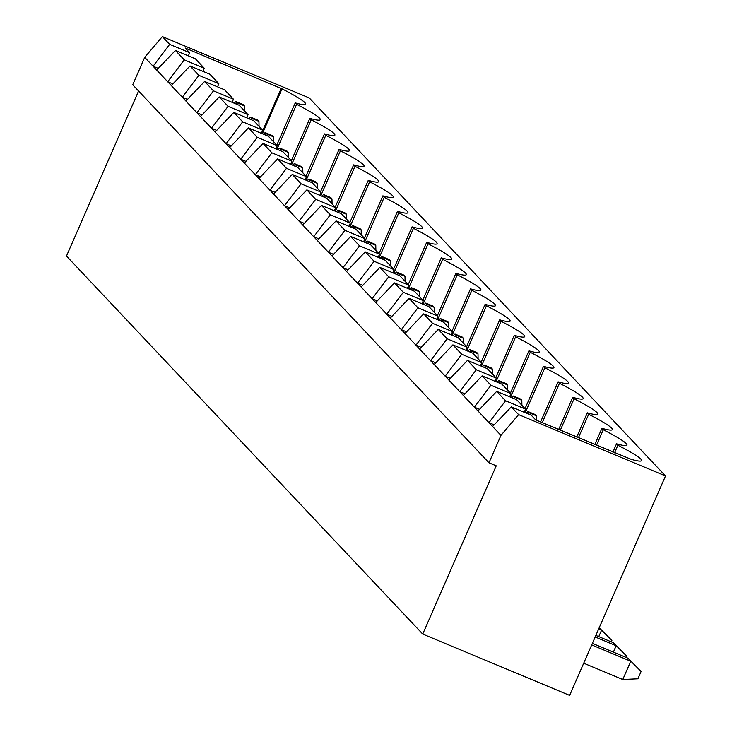 <?xml version="1.0" encoding="UTF-8"?>
<svg xmlns="http://www.w3.org/2000/svg" width="732" height="732" viewBox="0 0 732 732"><rect width="100%" height="100%" fill="white"/><g stroke="black" fill="none" stroke-linecap="round" stroke-linejoin="round"><path stroke-width="1.1" d="M583.706 663.21L622.767 679.516L637.901 678.793L641.095 671.482L627.882 658.178L592.38 643.355M622.767 679.516L630.755 661.234L591.694 644.929M641.095 671.482L627.882 658.178M625.897 657.354L626.491 655.982L613.279 642.687L595.848 635.413M613.361 652.121L616.152 645.734L595.162 636.977M626.491 655.982L613.279 642.687M611.293 641.854L611.888 640.491L610.744 639.265L599.206 627.727L601.548 630.234L598.639 629.026M598.758 636.62L601.548 630.234L611.888 640.491M535.275 414.568L528.019 411.54L529.163 412.757L536.419 415.785L535.275 414.568M536.419 415.785L536.501 420.241M528.175 413.919L529.163 412.757M526.198 413.095L528.019 411.54M520.662 399.068L513.416 396.039L514.559 397.266L521.815 400.294L520.662 399.068M521.815 400.294L521.907 405.29M513.571 398.418L514.559 397.266M511.595 397.595L513.416 396.039M506.059 383.577L498.812 380.548L499.956 381.765L507.212 384.794L506.059 383.577M507.212 384.794L507.303 389.79M498.968 382.918L499.956 381.765M496.991 382.095L498.812 380.548M491.456 368.077L484.2 365.048L485.353 366.265L492.609 369.294L491.456 368.077M492.609 369.294L492.7 374.29M484.364 367.427L485.353 366.265M482.388 366.604L484.2 365.048M476.852 352.577L469.596 349.548L470.749 350.774L478.005 353.803L476.852 352.577M478.005 353.803L478.097 358.799M469.761 351.927L470.749 350.774M467.785 351.104L469.596 349.548M462.249 337.086L454.993 334.057L456.146 335.274L463.402 338.303L462.249 337.086M463.402 338.303L463.493 343.299M455.158 336.436L456.146 335.274M453.181 335.604L454.993 334.057M447.645 321.586L440.39 318.557L441.542 319.783L448.798 322.812L447.645 321.586M448.798 322.812L448.89 327.799M440.554 320.936L441.542 319.783M438.578 320.113L440.39 318.557M433.042 306.095L425.786 303.066L426.939 304.283L434.195 307.312L433.042 306.095M434.195 307.312L434.286 312.308M425.951 305.436L426.939 304.283M423.974 304.613L425.786 303.066M418.439 290.595L411.183 287.566L412.336 288.783L419.592 291.812L418.439 290.595M419.592 291.812L419.683 296.808M411.347 289.945L412.336 288.783M409.371 289.122L411.183 287.566M403.835 275.095L396.579 272.066L397.732 273.292L404.988 276.321L403.835 275.095M404.988 276.321L405.08 281.317M396.744 274.445L397.732 273.292M394.768 273.622L396.579 272.066M389.232 259.604L381.976 256.575L383.129 257.792L390.385 260.821L389.232 259.604M390.385 260.821L390.476 265.817M382.141 258.954L383.129 257.792M380.164 258.122L381.976 256.575M374.628 244.104L367.373 241.075L368.525 242.292L375.781 245.33L374.628 244.104M375.781 245.33L375.873 250.317M367.537 243.454L368.525 242.292M365.561 242.631L367.373 241.075M360.025 228.613L352.769 225.584L353.922 226.801L361.178 229.83L360.025 228.613M361.178 229.83L361.269 234.826M352.934 227.954L353.922 226.801M350.957 227.13L352.769 225.584M345.422 213.113L338.166 210.084L339.319 211.301L346.575 214.33L345.422 213.113M346.575 214.33L346.666 219.326M338.33 212.463L339.319 211.301M336.354 211.64L338.166 210.084M330.818 197.613L323.562 194.584L324.715 195.81L331.971 198.839L330.818 197.613M331.971 198.839L332.063 203.835M323.727 196.963L324.715 195.81M321.751 196.139L323.562 194.584M316.215 182.122L308.959 179.093L310.112 180.31L317.359 183.339L316.215 182.122M317.359 183.339L317.459 188.334M309.114 181.463L310.112 180.31M307.147 180.639L308.959 179.093M301.611 166.621L294.356 163.593L295.508 164.81L302.755 167.838L301.611 166.621M302.755 167.838L302.847 172.834M294.511 165.972L295.508 164.81M292.544 165.148L294.356 163.593M287.008 151.131L279.752 148.093L280.896 149.319L288.152 152.347L287.008 151.131M288.152 152.347L288.243 157.343M279.908 150.472L280.896 149.319M277.94 149.648L279.752 148.093M272.405 135.63L265.149 132.602L266.292 133.819L273.548 136.847L272.405 135.63M273.548 136.847L273.64 141.843M265.304 134.981L266.292 133.819M263.337 134.157L265.149 132.602M257.801 120.13L250.545 117.102L251.689 118.328L258.945 121.356L257.801 120.13M258.945 121.356L259.037 126.352M250.701 119.481L251.689 118.328M248.734 118.657L250.545 117.102M243.198 104.639L235.942 101.611L237.086 102.828L244.342 105.856L243.198 104.639M244.342 105.856L244.433 110.852M236.097 103.981L237.086 102.828M234.121 103.157L235.942 101.611M500.963 435.366L518.604 414.614L665.516 475.946L569.642 695.4L422.73 634.068L496.232 465.827L488.976 462.789L500.963 435.366L167.701 81.737L184.263 59.841L175.415 50.453L195.362 58.78L204.219 68.177L203.02 71.379M187.474 99.387L182.305 97.228L198.866 75.341L190.018 65.944L209.965 74.271L218.822 83.668L217.624 86.87M202.078 114.887L196.908 112.728L213.47 90.841L204.621 81.444L224.568 89.771L233.426 99.168L232.227 102.37M216.69 130.378L211.511 128.219L228.073 106.332L219.225 96.935L239.172 105.271L248.029 114.668L246.83 117.861M231.294 145.878L226.115 143.719L242.676 121.832L233.828 112.435L253.775 120.762L262.632 130.159L261.434 133.361M245.897 161.379L240.718 159.219L257.28 137.323L248.432 127.935L268.379 136.262L277.236 145.659L276.037 148.861M260.5 176.87L255.322 174.71L271.892 152.823L263.035 143.426L282.982 151.762L291.839 161.15L290.641 164.352M275.104 192.37L269.925 190.21L286.496 168.323L277.638 158.926L297.585 167.253L306.443 176.65L305.244 179.852M289.707 207.861L284.528 205.701L301.099 183.814L292.242 174.417L312.189 182.753L321.046 192.15L319.847 195.343M304.311 223.361L299.132 221.201L315.702 199.314L306.845 189.917L326.792 198.244L335.649 207.641L334.451 210.843M318.914 238.861L313.744 236.701L330.306 214.805L321.449 205.418L341.405 213.744L350.253 223.141L349.063 226.344M333.518 254.352L328.348 252.192L344.909 230.305L336.052 220.908L356.008 229.244L364.856 238.632L363.667 241.835M348.121 269.852L342.951 267.692L359.513 245.806L350.655 236.409L370.612 244.735L379.46 254.132L378.27 257.335M362.724 285.352L357.555 283.192L374.116 261.297L365.259 251.9L385.215 260.235L394.063 269.632L392.874 272.826M377.328 300.843L372.158 298.683L388.719 276.797L379.862 267.4L399.818 275.726L408.666 285.123L407.477 288.326M391.931 316.343L386.761 314.184L403.323 292.297L394.466 282.9L414.422 291.226L423.27 300.623L422.08 303.826M406.535 331.834L401.365 329.675L417.926 307.788L409.069 298.391L429.025 306.726L437.873 316.114L436.684 319.317M421.138 347.334L415.968 345.175L432.53 323.288L423.672 313.891L443.629 322.217L452.486 331.614L451.287 334.817M435.741 362.834L430.572 360.675L447.133 338.779L438.276 329.391L458.232 337.717L467.089 347.114L465.891 350.317M450.345 378.325L445.175 376.166L461.736 354.279L452.879 344.882L472.835 353.208L481.693 362.605L480.494 365.808M464.948 393.825L459.778 391.666L476.34 369.779L467.492 360.382L487.439 368.708L496.296 378.105L495.097 381.308M479.552 409.316L474.382 407.157L490.943 385.27L482.095 375.873L502.042 384.209L510.899 393.596L509.701 396.799M494.155 424.816L488.985 422.657L505.547 400.77L496.699 391.373L516.646 399.699L525.503 409.097L524.304 412.299M518.604 414.614L511.302 406.873L531.249 415.2L535.678 419.894L631.13 459.312A68.094 5.7 23.6 0 0 641.561 460.611A68.094 5.7 23.6 0 0 617.881 445.248L616.527 443.812A68.094 5.7 23.6 0 0 626.949 445.111A68.094 5.7 23.6 0 0 603.278 429.757L601.924 428.312A68.094 5.7 23.6 0 0 612.345 429.62A68.094 5.7 23.6 0 0 588.674 414.257L587.32 412.821A68.094 5.7 23.6 0 0 597.742 414.12A68.094 5.7 23.6 0 0 574.071 398.757L572.717 397.32A68.094 5.7 23.6 0 0 583.139 398.62A68.094 5.7 23.6 0 0 559.468 383.266L558.113 381.83A68.094 5.7 23.6 0 0 568.535 383.129A68.094 5.7 23.6 0 0 544.864 367.766L543.51 366.329A68.094 5.7 23.6 0 0 553.932 367.629A68.094 5.7 23.6 0 0 530.261 352.275L528.907 350.829A68.094 5.7 23.6 0 0 539.328 352.138A68.094 5.7 23.6 0 0 515.657 336.775L514.303 335.338A68.094 5.7 23.6 0 0 524.725 336.638A68.094 5.7 23.6 0 0 501.054 321.275L499.691 319.838A68.094 5.7 23.6 0 0 510.122 321.138A68.094 5.7 23.6 0 0 486.451 305.784L485.087 304.347A68.094 5.7 23.6 0 0 495.518 305.647A68.094 5.7 23.6 0 0 471.838 290.284L470.484 288.847A68.094 5.7 23.6 0 0 480.915 290.147A68.094 5.7 23.6 0 0 457.235 274.793L455.88 273.347A68.094 5.7 23.6 0 0 466.311 274.656A68.094 5.7 23.6 0 0 442.631 259.293L441.277 257.856A68.094 5.7 23.6 0 0 451.708 259.155A68.094 5.7 23.6 0 0 428.028 243.793L426.674 242.356A68.094 5.7 23.6 0 0 437.105 243.655A68.094 5.7 23.6 0 0 413.424 228.302L412.07 226.865A68.094 5.7 23.6 0 0 422.501 228.164A68.094 5.7 23.6 0 0 398.821 212.802L397.467 211.365A68.094 5.7 23.6 0 0 407.898 212.664A68.094 5.7 23.6 0 0 384.218 197.311L382.863 195.865A68.094 5.7 23.6 0 0 393.294 197.173A68.094 5.7 23.6 0 0 369.614 181.81L368.26 180.374A68.094 5.7 23.6 0 0 378.691 181.673A68.094 5.7 23.6 0 0 355.011 166.31L353.657 164.874A68.094 5.7 23.6 0 0 364.088 166.173A68.094 5.7 23.6 0 0 340.407 150.819L339.053 149.383A68.094 5.7 23.6 0 0 349.484 150.682A68.094 5.7 23.6 0 0 325.804 135.319L324.45 133.883A68.094 5.7 23.6 0 0 334.881 135.182A68.094 5.7 23.6 0 0 311.201 119.819L309.846 118.383A68.094 5.7 23.6 0 0 320.268 119.682A68.094 5.7 23.6 0 0 296.597 104.328L295.243 102.892A68.094 5.7 23.6 0 0 305.665 104.191A68.094 5.7 23.6 0 0 281.994 88.828L185.187 47.983L189.615 52.677L188.417 55.879M175.415 50.453L156.694 70.052L144.716 57.343L162.358 36.6L309.27 97.932L665.516 475.946M158.268 68.396L153.098 66.237L169.659 44.35L162.358 36.6M172.871 83.896L167.701 81.737L156.694 70.052M488.976 462.789L132.73 84.775L144.716 57.343M169.659 44.35L189.615 52.677M422.73 634.068L66.484 256.054L138.595 90.997M511.302 406.873L492.581 426.472M614.569 452.834L617.881 445.248M612.894 452.129L616.527 443.812M596.489 445.285L603.278 429.757M496.699 391.373L477.978 410.972M505.547 400.77L525.503 409.097M190.018 65.944L171.297 85.543M198.866 75.341L218.822 83.668M594.814 444.58L601.924 428.312M578.417 437.736L588.674 414.257M576.734 437.041L587.32 412.821M291.373 160.665L309.846 118.383M276.971 149.246L296.597 104.328M276.769 145.165L295.243 102.892M184.263 59.841L204.219 68.177M262.367 133.755L281.994 88.828M261.525 133.398L281.317 88.115M291.574 164.746L311.201 119.819M305.976 176.156L324.45 133.883M306.177 180.237L325.804 135.319M320.579 191.656L339.053 149.383M320.781 195.737L340.407 150.819M335.183 207.147L353.657 164.874M335.384 211.237L355.011 166.31M349.795 222.647L368.26 180.374M349.988 226.728L369.614 181.81M364.399 238.147L382.863 195.865M364.591 242.228L384.218 197.311M379.002 253.638L397.467 211.365M379.194 257.719L398.821 212.802M393.606 269.138L412.07 226.865M393.798 273.219L413.424 228.302M408.209 284.629L426.674 242.356M408.41 288.719L428.028 243.793M422.812 300.129L441.277 257.856M423.014 304.21L442.631 259.293M437.416 315.629L455.88 273.347M437.617 319.71L457.235 274.793M452.019 331.12L470.484 288.847M452.22 335.201L471.838 290.284M466.623 346.62L485.087 304.347M466.824 350.701L486.451 305.784M481.226 362.111L499.691 319.838M481.427 366.201L501.054 321.275M495.829 377.611L514.303 335.338M496.031 381.692L515.657 336.775M510.433 393.111L528.907 350.829M510.634 397.192L530.261 352.275M525.036 408.602L543.51 366.329M525.237 412.683L544.864 367.766M540.582 421.943L558.113 381.83M542.256 422.648L559.468 383.266M558.662 429.492L572.717 397.32M560.337 430.187L574.071 398.757M482.095 375.873L463.374 395.481M467.492 360.382L448.771 379.981M452.879 344.882L434.168 364.481M438.276 329.391L419.564 348.99M423.672 313.891L404.961 333.49M409.069 298.391L390.348 317.99M394.466 282.9L375.745 302.499M379.862 267.4L361.141 286.999M365.259 251.9L346.538 271.508M350.655 236.409L331.935 256.008M336.052 220.908L317.331 240.508M321.449 205.418L302.728 225.017M306.845 189.917L288.124 209.517M292.242 174.417L273.521 194.026M277.638 158.926L258.918 178.526M263.035 143.426L244.314 163.026M248.432 127.935L229.711 147.535M233.828 112.435L215.107 132.035M219.225 96.935L200.504 116.544M204.621 81.444L185.901 101.043M213.47 90.841L233.426 99.168M228.073 106.332L248.029 114.668M242.676 121.832L262.632 130.159M257.28 137.323L277.236 145.659M271.892 152.823L291.839 161.15M286.496 168.323L306.443 176.65M301.099 183.814L321.046 192.15M315.702 199.314L335.649 207.641M330.306 214.805L350.253 223.141M344.909 230.305L364.856 238.632M359.513 245.806L379.46 254.132M374.116 261.297L394.063 269.632M388.719 276.797L408.666 285.123M403.323 292.297L423.27 300.623M417.926 307.788L437.873 316.114M432.53 323.288L452.486 331.614M447.133 338.779L467.089 347.114M461.736 354.279L481.693 362.605M476.34 369.779L496.296 378.105M490.943 385.27L510.899 393.596"/></g></svg>
